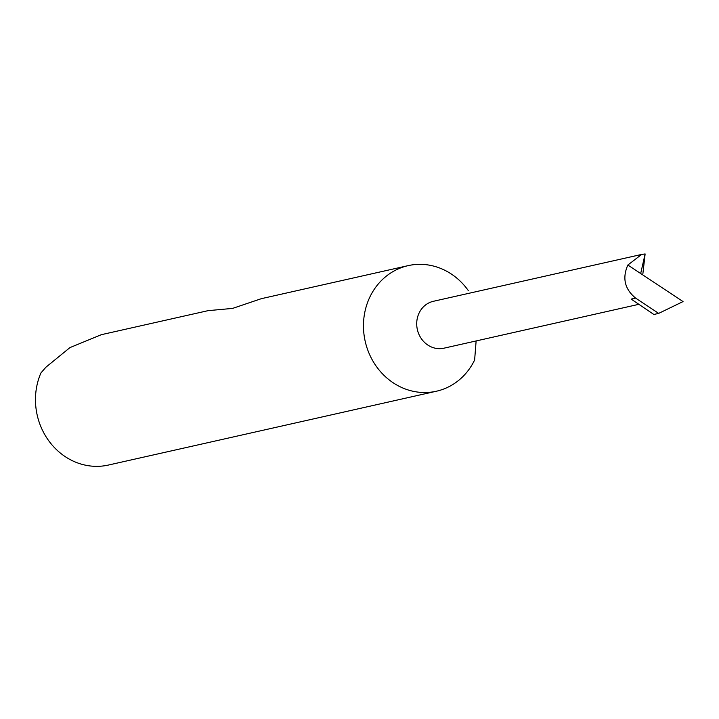 <?xml version="1.0" encoding="UTF-8"?>
<svg xmlns="http://www.w3.org/2000/svg" width="719" height="719" viewBox="0 0 719 719"><rect width="100%" height="100%" fill="white"/><g stroke="black" fill="none" stroke-linecap="round" stroke-linejoin="round"><path stroke-width="1.08" d="M627.849 265.023C622.106 278.073 624.694 289.101 635.614 298.106L631.174 299.104L653.85 314.473L658.685 313.385L683.05 301.576L627.849 265.023L641.654 254.427L433.386 301.297A24.033 21.849 77.3 0 0 419.689 311.875A24.033 21.849 77.3 0 0 421.091 338.298A24.033 21.849 77.3 0 0 443.947 348.185L638.867 304.317M468.267 290.53A64.368 58.527 77.3 0 0 408.149 265.635A64.368 58.527 77.3 0 0 371.444 293.954A64.368 58.527 77.3 0 0 375.219 364.749A64.368 58.527 77.3 0 0 436.415 391.226A64.368 58.527 77.3 0 0 473.12 362.906A64.368 58.527 77.3 0 0 474.63 359.976L476.131 340.941M408.149 265.635L261.357 298.673L232.588 308.406L208.106 310.653L101.37 334.677L69.932 347.61L45.89 367.229L40.911 372.972A64.368 58.527 77.3 0 0 48.919 440.999A64.368 58.527 77.3 0 0 108.425 465.049L436.415 391.226M641.654 254.427L645.123 253.951L642.75 274.892M645.123 253.951L640.683 273.526M658.685 313.385L635.614 298.106"/></g></svg>
